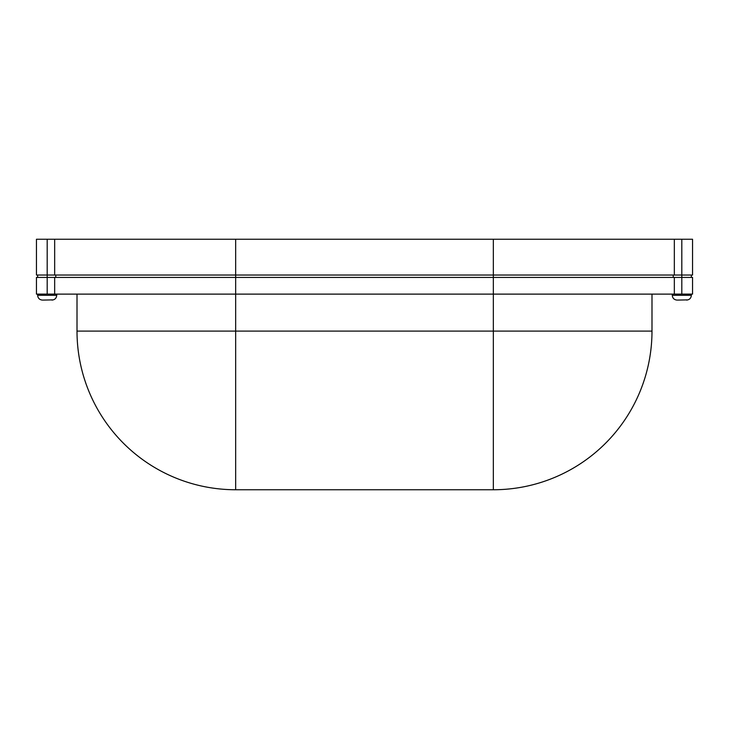 <?xml version="1.0" encoding="UTF-8"?>
<svg xmlns="http://www.w3.org/2000/svg" width="729" height="729" viewBox="0 0 729 729"><rect width="100%" height="100%" fill="white"/><g stroke="black" fill="none" stroke-linecap="round" stroke-linejoin="round"><path stroke-width="1.09" d="M42.956 300.084L52.415 299.883L42.956 300.084M677.587 300.084L687.046 299.883L677.587 300.084M651.99 331.103A158.658 158.658 0 0 1 493.333 489.751L235.667 489.751L235.667 331.103L651.99 331.103L651.99 294.115M674.334 294.115L36.45 294.115L36.45 277.421L692.55 277.421L692.55 294.115L674.334 294.115L674.334 277.421M691.356 275.033L691.356 277.421M54.666 275.033L36.45 275.033L36.45 239.249L54.666 239.249L54.666 275.033L692.55 275.033L692.55 239.249L54.666 239.249M674.334 275.033L674.334 239.249M55.787 275.033L55.787 277.421M673.213 275.033L673.213 277.421M54.666 294.115L54.666 277.421M51.959 300.084C54.857 299.801 56.443 298.207 56.725 295.309L37.644 295.309L37.644 294.115M672.275 294.115L672.275 295.309L691.356 295.309C691.074 298.207 689.488 299.801 686.581 300.084M77.01 294.115L77.01 331.103L235.667 331.103L235.667 239.249M493.333 489.751L493.333 239.249M681.815 294.115L681.815 239.249M47.185 294.115L47.185 239.249M37.644 295.309C37.926 298.207 39.512 299.801 42.419 300.084M672.275 295.309C672.557 298.207 674.143 299.801 677.041 300.084M37.644 275.033L37.644 277.421M77.01 331.103A158.658 158.658 0 0 0 235.667 489.751M691.356 295.309L691.356 294.115M56.725 295.309L56.725 294.115"/></g></svg>
